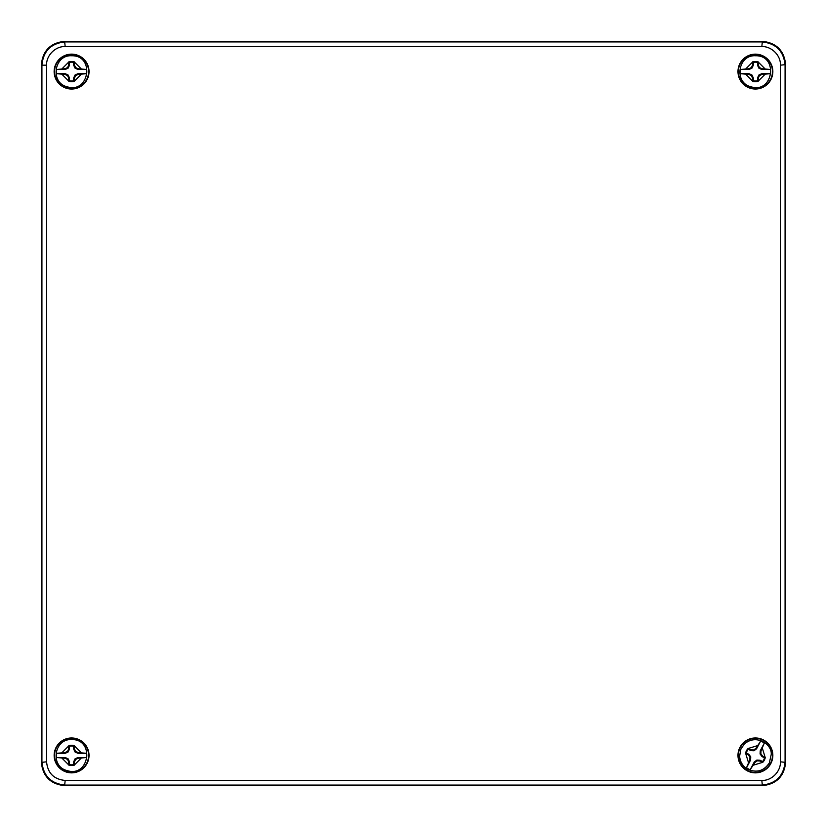 <?xml version="1.0" encoding="UTF-8"?>
<svg xmlns="http://www.w3.org/2000/svg" width="827" height="827" viewBox="0 0 827 827"><rect width="100%" height="100%" fill="white"/><g stroke="black" fill="none" stroke-linecap="round" stroke-linejoin="round"><path stroke-width="1.24" d="M41.35 64.609C42.828 50.581 50.581 42.828 64.609 41.35L762.391 41.35C776.419 42.828 784.172 50.581 785.65 64.609L785.65 762.391C784.172 776.419 776.419 784.172 762.391 785.65L64.609 785.65C50.581 784.172 42.828 776.419 41.35 762.391L41.35 64.609L41.919 65.178C43.293 51.047 51.047 43.293 65.178 41.919L761.822 41.919C775.953 43.293 783.707 51.047 785.081 65.178L785.081 761.822C783.707 775.953 775.953 783.707 761.822 785.081L65.178 785.081C51.047 783.707 43.293 775.953 41.919 761.822L41.919 65.178L46.57 65.178C46.178 55.585 55.285 46.126 65.178 46.57L761.822 46.57C771.426 46.188 780.864 55.285 780.43 65.178L780.43 761.822C780.812 771.426 771.715 780.864 761.822 780.43L65.178 780.43C53.889 779.354 47.687 773.152 46.57 761.822L46.57 65.178M755.413 89.027A17.45 17.45 0 0 1 740.31 62.862A17.45 17.45 0 0 1 770.516 62.862A17.45 17.45 0 0 1 755.413 89.027M71.587 772.852A17.45 17.45 0 0 1 56.484 746.688A17.45 17.45 0 0 1 86.69 746.688A17.45 17.45 0 0 1 71.587 772.852M755.413 772.852A17.45 17.45 0 0 1 740.31 746.688A17.45 17.45 0 0 1 770.516 746.688A17.45 17.45 0 0 1 755.413 772.852M71.587 89.037A17.439 17.439 0 0 1 56.484 62.862A17.439 17.439 0 0 1 86.69 62.862A17.439 17.439 0 0 1 71.587 89.037M755.413 88.623A17.036 17.036 0 0 1 740.661 63.069A17.036 17.036 0 0 1 770.164 63.069A17.036 17.036 0 0 1 755.413 88.623M71.587 772.449A17.036 17.036 0 0 1 56.836 746.895A17.036 17.036 0 0 1 86.339 746.895A17.036 17.036 0 0 1 71.587 772.449M755.413 772.449A17.036 17.036 0 0 1 740.661 746.895A17.036 17.036 0 0 1 770.164 746.895A17.036 17.036 0 0 1 755.413 772.449M71.587 88.623A17.036 17.036 0 0 1 56.836 63.069A17.036 17.036 0 0 1 86.339 63.069A17.036 17.036 0 0 1 71.587 88.623M760.995 750.968L760.24 750.761L764.324 743.07L760.995 750.968L760.871 753.738L762.525 755.971L765.295 757.511L764.499 757.873L762.018 756.56L760.085 753.976L760.871 753.738M760.24 750.761L760.085 753.976M764.324 743.07A15.227 15.227 0 0 0 760.633 741.116L756.56 748.807L753.976 750.74L750.761 750.585L748.28 749.262A9.417 9.417 0 0 0 746.326 752.952L748.807 754.265L750.74 756.85L750.585 760.065L746.502 767.756A15.227 15.227 0 0 0 750.192 769.71L754.265 762.018L756.85 760.085L760.065 760.24L762.546 761.564A9.417 9.417 0 0 0 764.499 757.873M762.018 756.56L762.525 755.971M762.546 761.564L762.69 762.422A10.11 10.11 0 0 0 765.295 757.511M760.065 760.24L759.858 760.995L757.087 760.871L754.855 762.525L750.192 769.71M762.69 762.422L759.858 760.995M756.85 760.085L757.087 760.871M754.265 762.018L754.855 762.525M746.502 767.756L749.831 759.858L749.955 757.087L748.301 754.855L745.53 753.314L746.326 752.952M750.585 760.065L749.831 759.858M750.74 756.85L749.955 757.087M748.807 754.265L748.301 754.855M748.28 749.262L748.135 748.404A10.11 10.11 0 0 0 745.53 753.314M750.761 750.585L750.968 749.831L753.738 749.955L755.971 748.301L760.633 741.116M748.135 748.404L750.968 749.831M753.976 750.74L753.738 749.955M756.56 748.807L755.971 748.301M748.869 68.744L749.035 69.499L740.33 69.499L748.869 68.744L751.371 67.545L752.57 65.044L752.632 61.87L753.325 62.407L753.325 65.209L751.96 68.134L751.371 67.545M749.035 69.499L751.96 68.134M740.33 69.499A15.227 15.227 0 0 0 740.33 73.675L749.035 73.675L751.96 75.04L753.325 77.965L753.325 80.767A9.417 9.417 0 0 0 757.501 80.767L757.501 77.965L758.866 75.04L761.791 73.675L770.495 73.675A15.227 15.227 0 0 0 770.495 69.499L761.791 69.499L758.866 68.134L757.501 65.209L757.501 62.407A9.417 9.417 0 0 0 753.325 62.407M753.325 65.209L752.57 65.044M757.501 62.407L758.194 61.87A10.11 10.11 0 0 0 752.632 61.87M757.501 65.209L758.256 65.044L759.455 67.545L761.956 68.744L770.495 69.499M758.194 61.87L758.256 65.044M758.866 68.134L759.455 67.545M761.791 69.499L761.956 68.744M770.495 73.675L761.956 74.43L759.455 75.629L758.256 78.131L758.194 81.304L757.501 80.767M761.791 73.675L761.956 74.43M758.866 75.04L759.455 75.629M757.501 77.965L758.256 78.131M753.325 80.767L752.632 81.304A10.11 10.11 0 0 0 758.194 81.304M753.325 77.965L752.57 78.131L751.371 75.629L748.869 74.43L740.33 73.675M752.632 81.304L752.57 78.131M751.96 75.04L751.371 75.629M749.035 73.675L748.869 74.43M65.044 68.744L65.209 69.499L56.505 69.509L65.044 68.744L67.545 67.545L68.744 65.044L68.806 61.87L69.499 62.407L69.499 65.219L68.134 68.134L67.545 67.545M65.209 69.499L68.134 68.134M56.505 69.509A15.227 15.227 0 0 0 56.505 73.675L65.219 73.675L68.134 75.04L69.499 77.965L69.499 80.767A9.417 9.417 0 0 0 73.675 80.767L73.675 77.955L75.04 75.04L77.965 73.675L86.67 73.665A15.227 15.227 0 0 0 86.67 69.499L77.955 69.499L75.04 68.134L73.675 65.209L73.675 62.407A9.417 9.417 0 0 0 69.499 62.407M69.499 65.219L68.744 65.044M73.675 62.407L74.368 61.87A10.11 10.11 0 0 0 68.806 61.87M73.675 65.209L74.43 65.044L75.629 67.545L78.131 68.744L86.67 69.499M74.368 61.87L74.43 65.044M75.04 68.134L75.629 67.545M77.955 69.499L78.131 68.744M86.67 73.665L78.131 74.43L75.629 75.629L74.43 78.131L74.368 81.304L73.675 80.767M77.965 73.675L78.131 74.43M75.04 75.04L75.629 75.629M73.675 77.955L74.43 78.131M69.499 80.767L68.806 81.304A10.11 10.11 0 0 0 74.368 81.304M69.499 77.965L68.744 78.131L67.545 75.629L65.044 74.43L56.505 73.675M68.806 81.304L68.744 78.131M68.134 75.04L67.545 75.629M65.219 73.675L65.044 74.43M65.044 752.57L65.209 753.325L56.505 753.325L65.044 752.57L67.545 751.371L68.744 748.869L68.806 745.696L69.499 746.233L69.499 749.035L68.134 751.96L67.545 751.371M65.209 753.325L68.134 751.96M56.505 753.325A15.227 15.227 0 0 0 56.505 757.501L65.209 757.501L68.134 758.866L69.499 761.791L69.499 764.593A9.417 9.417 0 0 0 73.675 764.593L73.675 761.791L75.04 758.866L77.965 757.501L86.67 757.501A15.227 15.227 0 0 0 86.67 753.325L77.965 753.325L75.04 751.96L73.675 749.035L73.675 746.233A9.417 9.417 0 0 0 69.499 746.233M69.499 749.035L68.744 748.869M73.675 746.233L74.368 745.696A10.11 10.11 0 0 0 68.806 745.696M73.675 749.035L74.43 748.869L75.629 751.371L78.131 752.57L86.67 753.325M74.368 745.696L74.43 748.869M75.04 751.96L75.629 751.371M77.965 753.325L78.131 752.57M86.67 757.501L78.131 758.256L75.629 759.455L74.43 761.956L74.368 765.13L73.675 764.593M77.965 757.501L78.131 758.256M75.04 758.866L75.629 759.455M73.675 761.791L74.43 761.956M69.499 764.593L68.806 765.13A10.11 10.11 0 0 0 74.368 765.13M69.499 761.791L68.744 761.956L67.545 759.455L65.044 758.256L56.505 757.501M68.806 765.13L68.744 761.956M68.134 758.866L67.545 759.455M65.209 757.501L65.044 758.256M64.609 41.35L65.178 46.57M761.822 46.57L762.391 41.35M41.35 762.391L46.57 761.822M64.609 785.65L65.178 780.43M762.391 785.65L761.822 780.43M785.65 762.391L780.43 761.822M785.65 64.609L780.43 65.178M748.259 748.466L757.439 745.654M762.36 748.259L765.171 757.439M762.566 762.36L753.387 765.171M748.466 762.566L745.654 753.387M752.632 81.16L745.84 74.368M745.84 68.806L752.632 62.015M758.194 62.015L764.985 68.806M764.985 74.368L758.194 81.16M68.806 81.16L62.015 74.378M62.015 68.806L68.796 62.015M74.368 62.015L81.16 68.796M81.16 74.368L74.378 81.16M68.806 764.985L62.015 758.194M62.015 752.632L68.806 745.84M74.368 745.84L81.16 752.632M81.16 758.194L74.368 764.985M744.021 744.445L740.775 749.407L739.617 756.25C740.103 762.018 742.842 766.36 747.835 769.296C756.767 773.08 763.931 770.95 769.337 762.907L771.209 754.575C772.387 744.114 755.537 733.26 744.021 744.445M751.061 86.794C773.276 93.937 778.848 55.182 755.506 55.771C737.756 54.644 733.704 82.876 751.061 86.794M67.245 86.794C89.461 93.927 95.022 55.171 71.68 55.771C53.931 54.654 49.878 82.886 67.245 86.794M67.235 770.619C89.45 777.762 95.022 739.007 71.68 739.596C53.931 738.47 49.878 766.701 67.235 770.619"/></g></svg>
